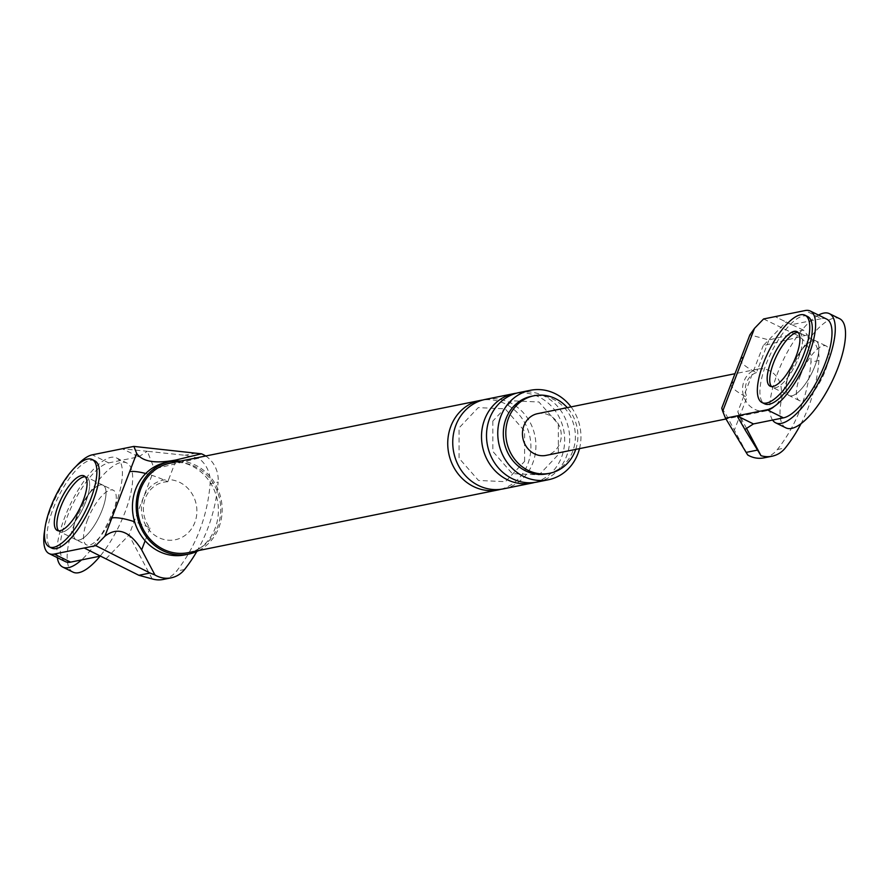 <?xml version="1.0" encoding="UTF-8"?>
<svg xmlns="http://www.w3.org/2000/svg" width="890" height="890" viewBox="0 0 890 890"><rect width="100%" height="100%" fill="white"/><g stroke="black" fill="none" stroke-linecap="round" stroke-linejoin="round"><path stroke-width="0.67" stroke-dasharray="4.45 3.34" d="M57.294 557.618A60.843 20.904 116.2 0 1 64.636 517.58A60.843 20.904 116.2 0 1 116.512 457.927A60.843 20.904 116.2 0 1 114.665 507.445A60.843 20.904 116.2 0 1 81.513 559.921M102.161 509.981A30.416 10.458 116.2 0 1 76.217 539.807A30.416 10.458 116.2 0 1 77.141 515.043A30.416 10.458 116.2 0 1 103.084 485.217A30.416 10.458 116.2 0 1 102.161 509.981A30.416 10.458 116.2 0 1 76.217 539.807A30.416 10.458 116.2 0 1 77.141 515.043A30.416 10.458 116.2 0 1 103.084 485.217A30.416 10.458 116.2 0 1 102.161 509.981M73.036 572.148A60.843 20.904 116.2 0 1 74.893 522.619A60.843 20.904 116.2 0 1 126.769 462.967A60.843 20.904 116.2 0 1 124.923 512.495A60.843 20.904 116.2 0 1 100.081 556.161M87.398 520.094A30.416 10.458 116.2 0 1 113.341 490.268A30.416 10.458 116.2 0 1 112.407 515.032A30.416 10.458 116.2 0 1 86.475 544.858A30.416 10.458 116.2 0 1 87.398 520.094M94.74 460.764A48.672 16.721 -63.8 0 0 53.233 508.49A48.672 16.721 -63.8 0 0 51.754 548.106M58.662 530.852A30.416 10.458 -63.8 0 0 59.819 531.731A30.416 10.458 -63.8 0 0 85.752 501.904A30.416 10.458 -63.8 0 0 86.675 477.14A30.416 10.458 -63.8 0 0 85.273 476.773A30.416 10.458 116.2 0 1 86.675 477.14A30.416 10.458 116.2 0 1 85.752 501.904A30.416 10.458 116.2 0 1 59.819 531.731A30.416 10.458 116.2 0 1 58.662 530.852M772.565 420.058A60.843 20.904 116.2 0 1 777.504 373.299A60.843 20.904 116.2 0 1 818.522 315.082M815.029 365.712A30.416 10.458 116.2 0 1 789.085 395.527A30.416 10.458 116.2 0 1 790.009 370.774A30.416 10.458 116.2 0 1 815.952 340.948A30.416 10.458 116.2 0 1 815.029 365.712A30.416 10.458 -63.8 0 0 815.952 340.948A30.416 10.458 -63.8 0 0 790.009 370.774A30.416 10.458 -63.8 0 0 789.085 395.527A30.416 10.458 -63.8 0 0 815.029 365.712M785.903 427.868A60.843 20.904 116.2 0 1 787.761 378.35A60.843 20.904 116.2 0 1 839.637 318.698M800.266 375.814A30.416 10.458 116.2 0 1 826.198 345.988A30.416 10.458 116.2 0 1 825.275 370.752A30.416 10.458 116.2 0 1 799.342 400.578A30.416 10.458 116.2 0 1 800.266 375.814M807.608 316.495A48.672 16.721 -63.8 0 0 766.101 364.21A48.672 16.721 -63.8 0 0 764.621 403.838M770.117 386.193L772.676 387.462A30.416 10.458 -63.8 0 1 771.53 386.572A30.416 10.458 -63.8 0 0 772.676 387.462A30.416 10.458 -63.8 0 0 798.619 357.635A30.416 10.458 -63.8 0 0 799.543 332.871A30.416 10.458 -63.8 0 0 798.141 332.493A30.416 10.458 -63.8 0 1 799.543 332.871L826.198 345.988M44.789 529.595A54.757 18.812 116.2 0 1 75.817 466.549M175.775 460.976L168.611 479.643A30.416 27.612 78.6 0 0 143.535 497.332A30.416 27.612 78.6 0 0 149.209 530.173A30.416 27.612 78.6 0 0 194.799 522.564A30.416 27.612 78.6 0 0 168.611 479.643L167.798 481.757A30.416 7.32 -159 0 0 145.726 473.513M167.798 481.757A28.291 25.688 78.6 0 0 145.326 498.222A28.291 25.688 78.6 0 0 150.021 528.048A30.416 7.32 -159 0 0 134.613 521.774M163.182 579.457A26.756 24.286 78.6 0 0 176.565 571.113A160.156 145.382 78.6 0 0 210.118 483.704A26.756 24.286 78.6 0 0 198.503 458.194L184.953 455.28L147.317 451.286L154.382 468.908L128.983 535.057L152.168 578.901M198.503 458.194L154.382 468.908M106.066 558.753L128.983 535.057M100.559 556.072L84.216 547.984M65.471 561.646A54.757 18.812 116.2 0 1 69.787 510.626A54.757 18.812 116.2 0 1 108.702 462.889L92.293 454.823M108.702 462.889L138.718 456.815L122.308 448.749L147.317 451.286M138.718 456.815L147.262 451.297M106.01 558.764L100.626 556.061M198.793 550.51A47.148 42.809 78.6 0 0 218.895 527.481A47.148 42.809 78.6 0 0 180.681 461.065M188.224 552.645A45.635 41.418 78.6 0 0 217.616 526.847A45.635 41.418 78.6 0 0 210.997 479.988A45.635 41.418 78.6 0 0 170.112 463.201M150.021 528.048L145.148 540.775M196.835 551.455A160.156 145.382 78.6 0 0 218.128 482.091L210.118 483.704M205.668 456.003A26.756 24.286 -101.4 0 1 218.128 482.091M575.73 449.394A39.549 35.9 78.6 0 0 567.275 407.653M579.49 448.638A45.635 41.418 78.6 0 0 571.035 406.886M547.194 473.792A39.549 35.9 78.6 0 0 572.671 451.43A39.549 35.9 78.6 0 0 566.941 410.813A39.549 35.9 78.6 0 0 531.508 396.272M500.859 489.289A45.635 41.418 78.6 0 0 527.781 464.079A45.635 41.418 78.6 0 0 521.974 418.333A45.635 41.418 78.6 0 0 482.792 400.011M184.775 554.904A47.148 42.809 78.6 0 0 215.146 528.237A47.148 42.809 78.6 0 0 208.316 479.81A47.148 42.809 78.6 0 0 166.063 462.466M537.148 482.035A45.635 41.418 78.6 0 0 566.552 456.225A45.635 41.418 78.6 0 0 559.932 409.367A45.635 41.418 78.6 0 0 519.048 392.579M534.634 482.447A45.635 41.418 78.6 0 0 561.546 457.238A45.635 41.418 78.6 0 0 555.738 411.503A45.635 41.418 78.6 0 0 516.567 393.169M503.384 488.866A45.635 41.418 78.6 0 0 532.776 463.067A45.635 41.418 78.6 0 0 526.168 416.197A45.635 41.418 78.6 0 0 485.284 399.421M763.587 318.965L794.247 333.839L768.971 339.969L749.892 334.829M740.558 359.171A30.416 7.32 -159 0 0 756.444 372.599L757.79 369.094A21.293 19.335 78.6 0 0 757.746 369.105A21.293 19.335 78.6 0 0 744.029 381.143A21.293 19.335 78.6 0 0 745.631 400.767A21.293 19.335 78.6 0 0 766.19 410.846A21.293 19.335 78.6 0 0 779.907 398.809A21.293 19.335 78.6 0 0 776.837 376.959A21.293 19.335 78.6 0 0 757.79 369.094L768.971 339.969M792.189 332.382L803.392 330.112L807.319 334.985A26.756 24.286 -101.4 0 1 818.934 360.495A160.156 145.382 -101.4 0 1 801.056 423.651M803.392 330.112L786.104 322.002L763.186 345.687L807.319 334.985M746.543 428.401L737.788 411.848L763.186 345.687M744.852 429.47L737.788 411.848M721.745 408.165L725.662 413.861L747.734 454.99M826.699 319.109A54.757 18.812 -63.8 0 0 821.559 318.62L805.161 310.543M791.544 324.694L775.145 316.618L791.544 324.694L821.559 318.62M799.342 400.578L772.676 387.462A30.416 10.458 -63.8 0 0 798.619 357.635A30.416 10.458 -63.8 0 0 799.543 332.871L796.984 331.614M756.444 372.599A18.256 16.565 78.6 0 0 746.977 397.252L734.461 429.892M537.627 413.65A21.293 19.335 -101.4 0 1 556.706 421.482A21.293 19.335 -101.4 0 1 559.799 443.353A21.293 19.335 -101.4 0 1 546.082 455.391M794.247 333.839A26.756 24.286 -101.4 0 1 810.923 362.108L818.934 360.495M763.987 457.861A26.756 24.286 78.6 0 0 777.37 449.517A160.156 145.382 78.6 0 0 810.923 362.108M731.091 383.824A30.416 7.32 -159 0 0 746.977 397.252M184.575 569.489L176.565 571.113M196.156 453.01L184.953 455.28M777.37 449.517L785.381 447.893M84.116 475.883L113.341 490.268M57.249 530.473L86.475 544.858M116.512 457.927L126.769 462.967M492.826 421.07L492.849 451.43L512.273 473.636L539.195 474.826L558.364 454.556L558.353 424.196L538.917 401.991L511.995 400.8L492.826 421.07M524.599 461.387L524.577 431.027L505.153 408.822L478.23 407.631L459.062 427.901L459.073 458.261L478.509 480.466L505.431 481.657L524.599 461.387M757.746 369.105L734.74 373.755M766.19 410.846L725.973 418.99"/><path stroke-width="1.33" d="M81.513 559.921A60.843 20.904 116.2 0 1 62.789 567.097A60.843 20.904 116.2 0 1 57.294 557.618M100.081 556.161A60.843 20.904 116.2 0 1 73.036 572.148L62.789 567.097M49.195 546.849L51.754 548.106A48.672 16.721 -63.8 0 0 93.261 500.391A48.672 16.721 -63.8 0 0 94.74 460.764L92.171 459.507A48.672 16.721 -63.8 0 0 50.674 507.222A48.672 16.721 -63.8 0 0 49.195 546.849A48.672 16.721 -63.8 0 0 90.691 499.123A48.672 16.721 -63.8 0 0 92.171 459.507M60.743 506.966A30.416 10.458 -63.8 0 0 58.662 530.852A30.416 10.458 116.2 0 1 60.743 506.966A30.416 10.458 116.2 0 1 85.273 476.773A30.416 10.458 -63.8 0 0 60.743 506.966M83.193 500.647A30.416 10.458 -63.8 0 0 84.116 475.883A30.416 10.458 -63.8 0 0 58.173 505.709A30.416 10.458 -63.8 0 0 57.249 530.473A30.416 10.458 -63.8 0 0 83.193 500.647M818.522 315.082A60.843 20.904 116.2 0 1 829.38 313.647A60.843 20.904 116.2 0 1 827.533 363.176A60.843 20.904 116.2 0 1 775.657 422.828A60.843 20.904 116.2 0 1 772.565 420.058M829.38 313.647L839.637 318.698A60.843 20.904 116.2 0 1 837.779 368.226A60.843 20.904 116.2 0 1 785.903 427.868L775.657 422.828M762.062 402.569L764.621 403.838A48.672 16.721 -63.8 0 0 806.118 356.111A48.672 16.721 -63.8 0 0 807.608 316.495L805.038 315.227A48.672 16.721 -63.8 0 0 763.542 362.953A48.672 16.721 -63.8 0 0 762.062 402.569A48.672 16.721 -63.8 0 0 803.559 354.854A48.672 16.721 -63.8 0 0 805.038 315.227M773.61 362.697A30.416 10.458 -63.8 0 0 771.53 386.572A30.416 10.458 -63.8 0 1 773.61 362.697A30.416 10.458 -63.8 0 1 798.141 332.493A30.416 10.458 -63.8 0 0 773.61 362.697M796.06 356.367A30.416 10.458 -63.8 0 0 796.984 331.614A30.416 10.458 -63.8 0 0 771.04 361.429A30.416 10.458 -63.8 0 0 770.117 386.193A30.416 10.458 -63.8 0 0 796.06 356.367M100.559 556.072L70.61 562.135L54.201 554.058L95.775 545.648L104.875 536.236L136.671 453.399L133.867 446.402L201.44 453.811A26.756 24.286 -101.4 0 1 205.668 456.003M75.817 466.549A54.757 18.812 116.2 0 1 92.293 454.823L133.867 446.402M54.201 554.058A54.757 18.812 116.2 0 1 49.072 553.569A54.757 18.812 116.2 0 1 44.789 529.595M145.726 473.513A30.416 7.32 -159 0 0 129.651 471.678M134.613 521.774A30.416 7.32 -159 0 0 111.884 517.969M136.671 453.399C142.367 461.743 155.528 463.924 176.164 459.941L201.44 453.811M95.775 545.648L150.076 573.027L138.873 575.296L152.168 578.901A26.756 24.286 78.6 0 0 163.182 579.457L171.18 577.832A26.756 24.286 78.6 0 0 184.575 569.489A160.156 145.382 78.6 0 0 196.835 551.455M138.873 575.296L84.216 547.984M150.076 573.027L154.938 574.973L141.655 549.864C129.784 530.985 117.525 526.446 104.875 536.236M70.61 562.135A54.757 18.812 116.2 0 1 65.471 561.646L49.072 553.569M180.681 461.065A47.148 42.809 78.6 0 0 169.812 461.71A47.148 42.809 78.6 0 0 139.441 488.376A47.148 42.809 78.6 0 0 146.272 536.792A47.148 42.809 78.6 0 0 188.524 554.136A47.148 42.809 78.6 0 0 198.793 550.51M482.792 400.011A45.635 41.418 78.6 0 0 480.277 400.433L170.112 463.201A45.635 41.418 78.6 0 0 140.72 488.999A45.635 41.418 78.6 0 0 147.34 535.869A45.635 41.418 78.6 0 0 188.224 552.645L498.378 489.878A45.635 41.418 78.6 0 0 500.859 489.289M154.938 574.973A26.756 24.286 78.6 0 0 171.18 577.832M567.275 407.653A39.549 35.9 78.6 0 0 534.011 395.761A39.549 35.9 78.6 0 0 508.535 418.122A39.549 35.9 78.6 0 0 514.264 458.739A39.549 35.9 78.6 0 0 549.697 473.28A39.549 35.9 78.6 0 0 575.174 450.918A39.549 35.9 78.6 0 0 575.73 449.394M571.035 406.886A45.635 41.418 78.6 0 0 530.307 390.31A45.635 41.418 78.6 0 0 500.903 416.108A45.635 41.418 78.6 0 0 507.522 462.967A45.635 41.418 78.6 0 0 548.407 479.755A45.635 41.418 78.6 0 0 577.799 453.956A45.635 41.418 78.6 0 0 579.49 448.638M534.011 395.761L531.508 396.272A39.549 35.9 78.6 0 0 506.032 418.634A39.549 35.9 78.6 0 0 511.761 459.24A39.549 35.9 78.6 0 0 547.194 473.792L549.697 473.28M480.277 400.433A45.635 41.418 78.6 0 0 450.874 426.232A45.635 41.418 78.6 0 0 457.493 473.091A45.635 41.418 78.6 0 0 498.378 489.878M169.812 461.71L166.063 462.466A47.148 42.809 78.6 0 0 135.68 489.133A47.148 42.809 78.6 0 0 142.522 537.56A47.148 42.809 78.6 0 0 184.775 554.904L188.524 554.136M530.307 390.31L519.048 392.579A45.635 41.418 78.6 0 0 489.645 418.389A45.635 41.418 78.6 0 0 496.264 465.248A45.635 41.418 78.6 0 0 537.148 482.035L548.407 479.755M516.567 393.169A45.635 41.418 78.6 0 0 514.042 393.591A45.635 41.418 78.6 0 0 484.649 419.401A45.635 41.418 78.6 0 0 491.258 466.26A45.635 41.418 78.6 0 0 532.142 483.048A45.635 41.418 78.6 0 0 534.634 482.447M514.042 393.591L485.284 399.421A45.635 41.418 78.6 0 0 455.88 425.22A45.635 41.418 78.6 0 0 462.5 472.078A45.635 41.418 78.6 0 0 503.384 488.866L532.142 483.048M749.892 334.829L754.486 328.366L743.317 357.457A30.416 7.32 -159 0 0 740.558 359.171L749.892 334.829M801.056 423.651A160.156 145.382 -101.4 0 1 785.381 447.893A26.756 24.286 -101.4 0 1 771.997 456.236A26.756 24.286 -101.4 0 1 760.983 455.68L744.852 429.47L753.452 423.929L737.053 415.853L725.495 418.2L746.12 452.398L757.323 450.129M760.983 455.68L746.543 428.401M771.997 456.236L763.987 457.861A26.756 24.286 78.6 0 1 747.734 454.99L746.12 452.398M743.317 357.457L722.691 411.202L725.495 418.2M722.691 411.202L721.745 408.165L731.091 383.824A30.416 7.32 -159 0 1 733.861 382.11M753.452 423.929L783.467 417.855L767.069 409.778A54.757 18.812 -63.8 0 0 805.973 362.052A54.757 18.812 -63.8 0 0 810.289 311.033A54.757 18.812 -63.8 0 0 805.161 310.543L763.587 318.965L754.486 328.366M767.069 409.778L737.053 415.853L744.908 429.458M783.467 417.855A54.757 18.812 -63.8 0 0 822.382 370.129A54.757 18.812 -63.8 0 0 826.699 319.109L810.289 311.033M725.973 418.99L546.082 455.391A21.293 19.335 -101.4 0 1 527.002 447.559A21.293 19.335 -101.4 0 1 523.91 425.687A21.293 19.335 -101.4 0 1 537.627 413.65L734.74 373.755M176.164 459.941L175.775 460.976M141.655 549.864L145.148 540.775M740.558 359.171L731.091 383.824"/></g></svg>

